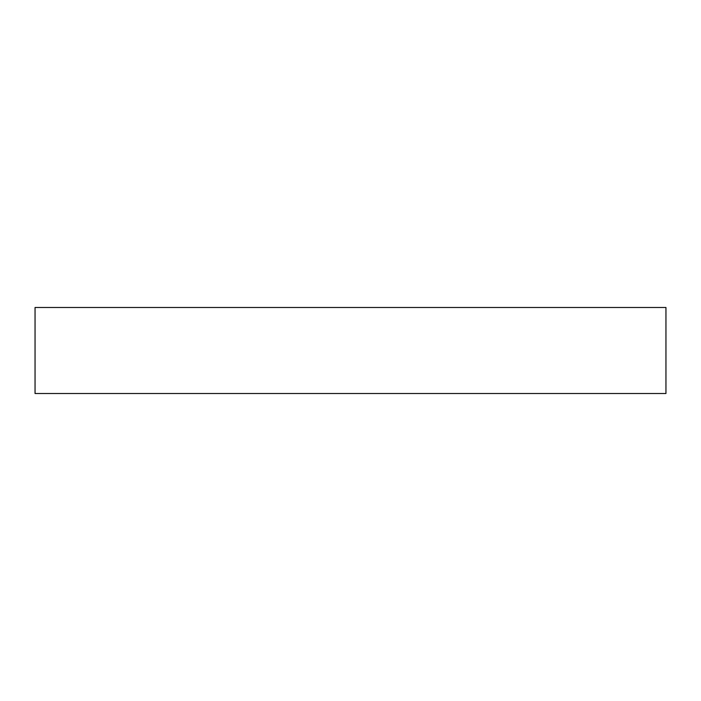 <?xml version="1.0" encoding="UTF-8"?>
<svg xmlns="http://www.w3.org/2000/svg" width="701" height="701" viewBox="0 0 701 701"><rect width="100%" height="100%" fill="white"/><g stroke="black" fill="none" stroke-linecap="round" stroke-linejoin="round"><path stroke-width="1.05" d="M665.95 307.485L35.05 307.485L35.05 393.515L665.95 393.515L665.95 307.485"/></g></svg>
